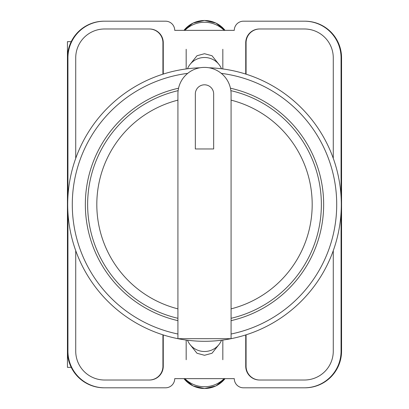 <?xml version="1.0" encoding="UTF-8"?>
<svg xmlns="http://www.w3.org/2000/svg" width="409" height="409" viewBox="0 0 409 409"><rect width="100%" height="100%" fill="white"/><g stroke="black" fill="none" stroke-linecap="round" stroke-linejoin="round"><path stroke-width="0.61" d="M190.129 344.68L196.985 353.253L204.5 355.288L212.015 353.253L218.871 344.68M218.871 64.32L212.015 55.747L204.5 53.712L196.985 55.747L190.129 64.32M341.065 212.419L341.065 351.147A36.662 36.662 0 0 1 304.403 387.809L243.452 387.809A9.167 9.167 0 0 1 234.285 378.642L174.715 378.642A9.167 9.167 0 0 1 165.548 387.809L104.597 387.809A36.662 36.662 0 0 1 67.935 351.147L67.935 212.419M67.935 196.581L67.935 57.853A36.662 36.662 0 0 1 104.597 21.191L165.548 21.191A9.167 9.167 0 0 1 174.715 30.358L234.285 30.358A9.167 9.167 0 0 1 243.452 21.191L304.403 21.191A36.662 36.662 0 0 1 341.065 57.853L341.065 196.581M333.274 250.651L333.274 351.147A28.87 28.87 0 0 1 304.403 380.017L259.49 380.017A13.748 13.748 0 0 1 245.743 366.27L245.743 334.925M163.257 334.925L163.257 366.27A13.748 13.748 0 0 1 149.51 380.017L104.597 380.017A28.87 28.87 0 0 1 75.726 351.147L75.726 250.651M333.274 158.349L333.274 57.853A28.87 28.87 0 0 0 304.403 28.983L259.49 28.983A13.748 13.748 0 0 0 245.743 42.73L245.743 74.075M163.257 74.075L163.257 42.73A13.748 13.748 0 0 0 149.51 28.983L104.597 28.983A28.87 28.87 0 0 0 75.726 57.853L75.726 158.349M104.597 21.191L104.106 21.191A36.662 36.662 0 0 0 67.444 57.853L67.444 351.147A36.662 36.662 0 0 0 104.106 387.809L104.597 387.809M304.403 387.809L304.894 387.809A36.662 36.662 0 0 0 341.556 351.147L341.556 57.853A36.662 36.662 0 0 0 304.894 21.191L304.403 21.191M304.746 21.191A36.662 36.662 0 0 1 341.408 57.853L341.408 351.147A36.662 36.662 0 0 1 304.746 387.809M104.254 387.809A36.662 36.662 0 0 1 67.592 351.147L67.592 57.853A36.662 36.662 0 0 1 104.254 21.191M149.28 28.983A13.748 13.748 0 0 1 163.027 42.73L163.027 74.147M245.973 74.147L245.973 42.73A13.748 13.748 0 0 1 259.72 28.983M163.027 334.853L163.027 366.27A13.748 13.748 0 0 1 149.28 380.017M245.973 334.853L245.973 366.27A13.748 13.748 0 0 0 259.72 380.017M162.93 334.823L162.93 366.27A13.748 13.748 0 0 1 149.183 380.017M259.817 380.017A13.748 13.748 0 0 1 246.07 366.27L246.07 334.823M149.183 28.983A13.748 13.748 0 0 1 162.93 42.73L162.93 74.177M246.07 74.177L246.07 42.73A13.748 13.748 0 0 1 259.817 28.983M187.496 340.232A18.328 17.996 0 0 0 204.5 351.505A18.328 17.996 0 0 0 221.504 340.232M224.132 378.642A27.495 26.989 180 0 1 184.868 378.642M187.496 68.768A18.328 17.996 0 0 1 204.5 57.495A18.328 17.996 0 0 1 221.504 68.768M224.132 30.358A27.495 26.989 180 0 0 184.868 30.358M67.444 334.976L67.444 367.348L71.222 367.348M71.222 41.652L67.444 41.652L67.444 74.024M209.045 67.782A136.79 136.79 0 0 1 341.275 206.77A136.79 136.79 0 0 1 204.5 341.29A136.79 136.79 0 0 1 67.725 206.77A136.79 136.79 0 0 1 199.955 67.782A136.79 136.79 0 0 0 67.725 206.77A136.79 136.79 0 0 0 204.5 341.29M178.554 88.211A119.147 119.147 0 0 0 177.92 320.646M231.08 320.646A119.147 119.147 0 0 0 230.446 88.211M177.92 93.973A26.58 26.58 0 0 1 204.5 67.393A26.58 26.58 0 0 1 231.08 93.973L231.08 338.688L177.92 338.688L177.92 93.973M230.87 90.655A116.856 116.856 0 0 1 231.08 318.294M213.667 93.973A9.167 9.167 0 0 0 204.5 84.806A9.167 9.167 0 0 0 195.333 93.973L195.333 148.963L213.667 148.963L213.667 93.973M177.92 318.294A116.856 116.856 0 0 1 178.13 90.655A116.856 116.856 0 0 0 177.92 318.294M183.963 378.642A26.023 25.547 0 0 0 225.037 378.642M183.963 30.358A26.023 25.547 0 0 1 225.037 30.358M231.08 334.01A132.209 132.209 0 0 0 221.284 73.359M187.716 73.359A132.209 132.209 0 0 0 177.92 334.01M231.08 308.861A107.695 107.695 0 0 0 231.08 100.139M177.92 100.139A107.695 107.695 0 0 0 177.92 308.861M186.172 340.058L186.172 359.741M222.828 340.058L222.828 359.741M183.953 378.642L193.074 385.943L204.5 388.55L215.926 385.943L225.047 378.642M222.828 68.942L222.828 49.259M186.172 68.942L186.172 49.259M183.953 30.358L193.074 23.057L204.5 20.45L215.926 23.057L225.047 30.358"/></g></svg>

